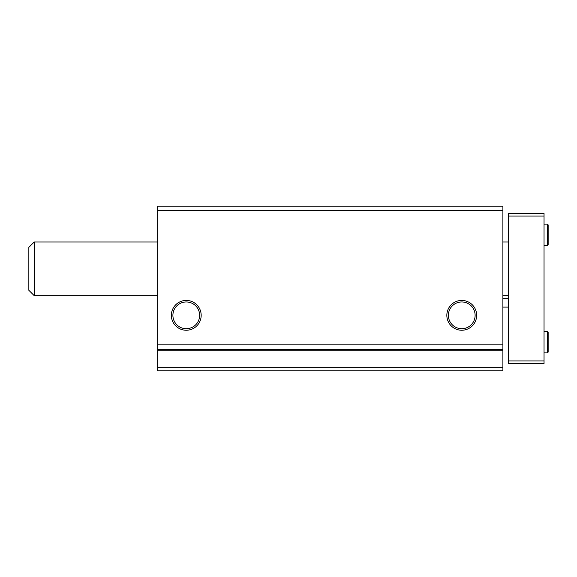<?xml version="1.0" encoding="UTF-8"?>
<svg xmlns="http://www.w3.org/2000/svg" width="577" height="577" viewBox="0 0 577 577"><rect width="100%" height="100%" fill="white"/><g stroke="black" fill="none" stroke-linecap="round" stroke-linejoin="round"><path stroke-width="0.87" d="M502.892 344.851L157.644 344.851L157.644 206.213L502.892 206.213L502.892 349.323L157.644 349.323L157.644 370.787L502.892 370.787L502.892 349.323M446.843 315.33A14.901 14.901 0 0 0 469.202 328.241A14.901 14.901 0 0 0 469.202 302.427A14.901 14.901 0 0 0 446.843 315.33M171.362 315.33A14.901 14.901 0 0 0 193.721 328.241A14.901 14.901 0 0 0 193.721 302.427A14.901 14.901 0 0 0 171.362 315.33M157.644 210.684L502.892 210.684M157.644 344.851L157.644 349.323M172.898 315.33A13.372 13.372 0 0 0 192.956 326.914A13.372 13.372 0 0 0 192.956 303.754A13.372 13.372 0 0 0 172.898 315.33M448.379 315.33A13.372 13.372 0 0 0 468.437 326.914A13.372 13.372 0 0 0 468.437 303.754A13.372 13.372 0 0 0 448.379 315.33M502.892 298.641L508.258 298.641M34.216 295.655L28.85 290.289L28.85 247.36L34.216 241.987L34.216 295.655L157.644 295.655M544.039 216.05L508.258 216.05L508.258 213.367L544.039 213.367L544.039 363.633L508.258 363.633L508.258 360.95L544.039 360.95M508.258 216.05L508.258 360.95M157.644 350.217L502.892 350.217M157.644 367.657L502.892 367.657M547.393 331.429L547.393 352.9L548.15 352.136L548.15 332.193L547.393 331.429L544.039 331.429M547.393 224.1L547.393 245.571L548.15 244.807L548.15 224.864L547.393 224.1L544.039 224.1M502.892 307.101L508.258 307.101M502.892 295.655L508.258 295.655M34.216 241.987L157.644 241.987M502.892 241.987L508.258 241.987M544.039 352.9L547.393 352.9M547.393 332.951L548.15 332.193M547.393 351.379L548.15 352.136M544.039 245.571L547.393 245.571M547.393 225.621L548.15 224.864M547.393 244.049L548.15 244.807"/></g></svg>
